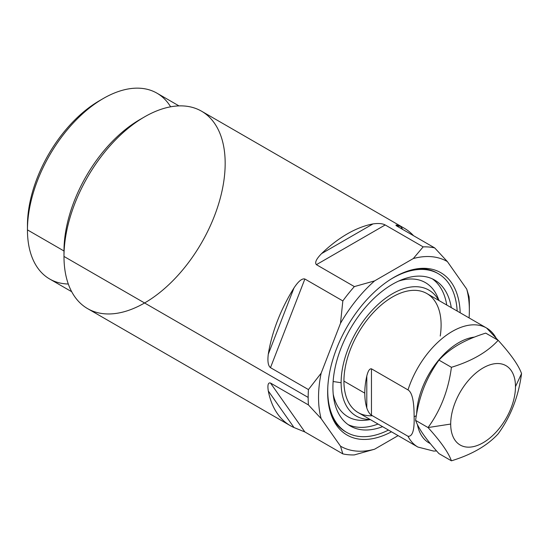 <?xml version="1.0" encoding="UTF-8"?>
<svg xmlns="http://www.w3.org/2000/svg" width="549" height="549" viewBox="0 0 549 549"><rect width="100%" height="100%" fill="white"/><g stroke="black" fill="none" stroke-linecap="round" stroke-linejoin="round"><path stroke-width="0.82" d="M71.706 291.725L49.671 279.002A107.288 61.941 -60 0 1 27.45 229.887L27.45 225.399A101.791 58.77 120 0 1 101.345 99.657A101.791 58.77 120 0 0 27.45 225.399L27.45 229.887A107.288 61.941 120 0 0 68.309 284.018A107.288 61.941 120 0 1 27.45 229.887L63.986 250.982L63.986 256.445A113.979 65.805 120 0 0 144.586 302.979M290.311 425.66L87.593 308.62A113.979 65.805 -60 0 1 63.986 256.445L308.167 397.421A113.979 65.805 120 0 0 308.442 404.942L270.479 383.024C268.132 382.351 267.404 384.993 268.289 390.95A113.979 65.805 120 0 0 290.311 425.66A113.979 65.805 120 0 0 294.003 427.534L304.873 431.96L342.837 453.879A113.979 65.805 120 0 0 354.359 454.908A113.979 65.805 -60 0 1 342.837 453.879L340.504 446.172A106.643 61.57 120 0 0 374.583 449.219L354.359 454.908L374.583 449.219L398.114 435.631M469.354 310.343L469.354 304.359A113.979 65.805 -60 0 0 469.079 296.837A113.979 65.805 -60 0 1 469.354 304.359A113.979 65.805 120 0 0 469.079 296.837L466.739 289.131A106.643 61.57 120 0 1 469.079 317.919A106.643 61.57 120 0 0 469.354 310.343A106.643 61.57 120 0 0 466.739 289.131L447.38 261.592A106.643 61.57 120 0 0 413.301 258.545L423.155 246.872A113.979 65.805 -60 0 1 434.678 247.901L447.38 261.592A106.643 61.57 120 0 0 413.301 258.545L374.583 280.896A106.643 61.57 120 0 0 340.504 323.299L342.837 300.921A113.979 65.805 -60 0 1 354.359 286.592L374.583 280.896A106.643 61.57 120 0 0 340.504 323.299L321.144 373.19A106.643 61.57 120 0 0 321.144 418.633L308.442 404.942A113.979 65.805 -60 0 1 308.167 397.421A113.979 65.805 -60 0 1 308.442 389.577L321.144 373.19A106.643 61.57 120 0 0 321.144 418.633L340.504 446.172A106.643 61.57 120 0 0 374.583 449.219L354.359 454.908A113.979 65.805 120 0 1 342.837 453.879L304.873 431.96L270.479 383.024L308.442 404.942L321.144 418.633L340.504 446.172L342.837 453.879L304.873 431.96L270.479 383.024C268.132 382.351 267.404 384.993 268.289 390.95A113.979 65.805 120 0 0 294.003 427.534L268.289 390.95L294.003 427.534L304.873 431.96L294.003 427.534L268.289 390.95C267.404 384.993 268.132 382.351 270.479 383.024L308.442 404.942L321.144 418.633L340.504 446.172L342.837 453.879M391.464 431.795A93.735 54.118 -60 0 1 327.657 392.151A93.735 54.118 -60 0 1 392.7 278.075A93.735 54.118 -60 0 1 460.179 312.779A93.735 54.118 120 0 0 417.59 268.729A93.735 54.118 120 0 0 327.657 392.151A93.735 54.118 120 0 0 332.021 416.938A93.735 54.118 120 0 0 391.464 431.795A93.735 54.118 120 0 1 327.657 392.151A93.735 54.118 120 0 1 392.7 278.075A93.735 54.118 120 0 1 460.179 312.779M346.131 432.063A91.621 52.896 -60 0 1 331.445 415.449A91.621 52.896 120 0 0 346.131 432.063A91.621 52.896 -60 0 1 345.541 431.734A91.621 52.896 -60 0 1 331.445 415.449M327.787 387.388A91.621 52.896 120 0 0 327.732 390.463A91.621 52.896 -60 0 1 327.787 387.388A91.621 52.896 120 0 0 327.732 390.463L327.732 390.463A91.621 52.896 120 0 0 346.707 432.406A91.621 52.896 120 0 0 388.459 430.066A91.621 52.896 -60 0 1 327.732 390.463A91.621 52.896 120 0 0 388.459 430.066M457.173 311.043A91.621 52.896 120 0 0 389.879 279.832A91.621 52.896 -60 0 1 457.173 311.043A91.621 52.896 120 0 0 438.328 273.711A91.621 52.896 120 0 0 389.879 279.832M382.571 426.662A84.292 48.669 -60 0 1 332.914 387.47A84.292 48.669 -60 0 1 387.525 287.36A84.292 48.669 -60 0 1 451.285 307.639A84.292 48.669 120 0 0 434.664 280.059A84.292 48.669 120 0 0 369.71 302.643A84.292 48.669 120 0 0 332.914 387.47A84.292 48.669 120 0 0 350.372 426.058A84.292 48.669 120 0 0 382.571 426.662A84.292 48.669 120 0 1 332.914 387.47A84.292 48.669 120 0 1 387.525 287.36A84.292 48.669 120 0 1 451.285 307.639M378.035 424.041A84.292 48.669 -60 0 1 348.162 424.645A84.292 48.669 120 0 0 378.035 424.041A84.292 48.669 120 0 1 348.162 424.645M370.362 419.614L367.144 420.054A77.45 44.716 -60 0 1 333.222 394.264A77.45 44.716 120 0 0 370.198 419.518M438.733 300.392A72.694 41.971 120 0 0 380.972 301.888A72.694 41.971 120 0 0 341.114 382.735A72.694 41.971 -60 0 1 380.972 301.888A72.694 41.971 -60 0 1 438.733 300.392A72.694 41.971 120 0 0 380.972 301.888A72.694 41.971 120 0 0 341.114 382.735L333.126 381.5L341.114 382.735A72.694 41.971 120 0 0 370.012 419.415A72.694 41.971 -60 0 1 341.114 382.735A72.694 41.971 120 0 0 370.012 419.415M367.144 420.054A77.45 44.716 -60 0 1 333.222 394.264M498.039 340.229L496.495 338.822A68.714 39.672 120 0 0 486.606 328.034A68.714 39.672 120 0 0 408.003 389.914L371.46 368.818C369.607 368.516 368.05 370.918 366.794 376.031A68.714 39.672 120 0 0 364.79 393.153L343.928 381.109A68.714 39.672 -60 0 0 372.442 415.744A68.714 39.672 -60 0 1 343.928 381.109A68.714 39.672 -60 0 1 392.514 296.954A68.714 39.672 -60 0 1 441.108 325.008M225.172 163.382A113.979 65.805 120 0 0 144.579 116.855A113.979 65.805 120 0 0 63.986 256.445L63.986 250.982A107.288 61.941 120 0 1 142.184 118.282A107.288 61.941 120 0 0 63.986 250.982L27.45 229.887L27.45 225.399A101.791 58.77 -60 0 1 99.424 100.735L103.315 98.491A107.288 61.941 120 0 0 27.45 229.887A107.288 61.941 -60 0 1 74.28 121.919A107.288 61.941 -60 0 1 156.959 93.172L178.988 105.895M144.579 116.855L139.851 119.586A107.288 61.941 -60 0 0 63.986 250.982L27.45 229.887A107.288 61.941 120 0 1 85.294 111.399A107.288 61.941 120 0 1 170.622 106.815A107.288 61.941 120 0 0 103.315 98.491M413.301 258.545L423.155 246.872L385.192 224.953C382.413 223.484 378.357 223.141 373.004 223.91A113.979 65.805 120 0 0 321.584 253.597C316.306 258.963 314.577 262.655 316.396 264.673L354.359 286.592A113.979 65.805 120 0 0 342.837 300.921L304.873 279.002C302.025 278.268 298.402 281.232 294.003 287.909A113.979 65.805 120 0 0 268.289 354.174C267.404 361.324 268.138 365.819 270.479 367.658L308.442 389.577A113.979 65.805 120 0 0 308.167 397.421L63.986 256.445A113.979 65.805 -60 0 1 113.739 141.745A113.979 65.805 -60 0 1 201.572 111.207L404.284 228.247A113.979 65.805 120 0 0 400.592 226.373C396.261 224.74 394.964 224.61 396.714 225.982L434.678 247.901A113.979 65.805 120 0 0 423.155 246.872L385.192 224.953C382.413 223.484 378.357 223.141 373.004 223.91A113.979 65.805 120 0 0 321.584 253.597L373.004 223.91L321.584 253.597C316.306 258.963 314.577 262.655 316.396 264.673L385.192 224.953L423.155 246.872L413.301 258.545L374.583 280.896L354.359 286.592L316.396 264.673L385.192 224.953C382.413 223.484 378.357 223.141 373.004 223.91L321.584 253.597C316.306 258.963 314.577 262.655 316.396 264.673L354.359 286.592L374.583 280.896L413.301 258.545A106.643 61.57 -60 0 1 447.38 261.592L434.678 247.901L396.714 225.982L434.678 247.901L447.38 261.592L466.739 289.131L447.38 261.592M402.774 229.482L400.592 226.373A113.979 65.805 120 0 1 413.527 235.686A113.979 65.805 120 0 0 404.284 228.247M416.012 268.969A91.621 52.896 -60 0 1 437.738 273.381A91.621 52.896 120 0 0 416.012 268.969A91.621 52.896 -60 0 1 437.162 273.038L438.328 273.711M432.331 278.858A84.292 48.669 -60 0 1 446.749 305.024A84.292 48.669 120 0 0 432.331 278.858A84.292 48.669 120 0 1 446.749 305.024M438.912 300.502A77.45 44.716 120 0 0 398.553 281.102A77.45 44.716 -60 0 1 437.848 297.592L439.076 300.598M398.553 281.102A77.45 44.716 -60 0 1 437.848 297.592M304.873 279.002L270.479 367.658C268.138 365.819 267.404 361.324 268.289 354.174L294.003 287.909A113.979 65.805 120 0 0 268.289 354.174C267.404 361.324 268.138 365.819 270.479 367.658L304.873 279.002L342.837 300.921L340.504 323.299L321.144 373.19L308.442 389.577L270.479 367.658L304.873 279.002C302.025 278.268 298.402 281.232 294.003 287.909L268.289 354.174L294.003 287.909C298.402 281.232 302.025 278.268 304.873 279.002L342.837 300.921L340.504 323.299A106.643 61.57 -60 0 1 374.583 280.896M396.714 225.982C394.964 224.61 396.261 224.74 400.592 226.373L396.11 225.57M440.243 336.036A68.714 39.672 -60 0 0 397.099 294.559A68.714 39.672 -60 0 0 343.928 381.109L364.79 393.153A68.714 39.672 120 0 0 366.794 407.962C368.05 411.585 369.607 413.987 371.46 415.174L408.003 436.27A68.714 39.672 120 0 0 417.892 447.058L358.161 412.567A68.714 39.672 -60 0 1 343.928 381.109A68.714 39.672 -60 0 1 373.924 311.962A68.714 39.672 -60 0 1 426.875 293.55L486.606 328.034L498.526 340.709M436.572 450.935L433.662 451.072L417.892 447.058A68.714 39.672 -60 0 1 408.003 436.27C412.498 436.709 414.536 430.155 414.118 416.622C414.138 401.175 412.1 392.274 408.003 389.914A68.714 39.672 -60 0 1 486.606 328.034M474.411 337.107A59.553 34.381 120 0 0 416.643 413.843A59.553 34.381 -60 0 1 474.411 337.107A59.553 34.381 120 0 0 416.643 413.843M430.292 443.565A59.553 34.381 -60 0 1 417.405 424.514A59.553 34.381 120 0 0 430.292 443.565A59.553 34.381 120 0 1 417.405 424.514M371.46 368.818L408.003 389.914C412.1 392.274 414.138 401.175 414.118 416.622C414.536 430.155 412.498 436.709 408.003 436.27L371.46 415.174L371.46 368.818C369.607 368.516 368.05 370.918 366.794 376.031L366.794 407.962C368.05 411.585 369.607 413.987 371.46 415.174L371.46 368.818L408.003 389.914C412.1 392.274 414.138 401.175 414.118 416.622C414.536 430.155 412.498 436.709 408.003 436.27L371.46 415.174C369.607 413.987 368.05 411.585 366.794 407.962A68.714 39.672 -60 0 1 364.79 393.153A68.714 39.672 -60 0 1 366.794 376.031L366.794 407.962L366.794 376.031C368.05 370.918 369.607 368.516 371.46 368.818L371.46 415.174M451.415 460.817C448.43 452.506 440.641 441.417 428.042 427.554L450.695 424.054A45.807 26.448 120 0 0 483.086 442.755A45.807 26.448 120 0 0 515.477 386.647L521.55 373.567C518.565 396.426 510.776 416.506 498.169 433.82C487.395 445.589 471.811 454.593 451.415 460.817C471.811 454.593 487.395 445.589 498.169 433.82C510.776 416.506 518.565 396.426 521.55 373.567L515.477 386.647A45.807 26.448 120 0 0 483.086 367.947A45.807 26.448 120 0 0 450.695 424.054A45.807 26.448 120 0 0 483.086 442.755A45.807 26.448 120 0 0 515.477 386.647A45.807 26.448 120 0 0 483.086 367.947A45.807 26.448 120 0 0 450.695 424.054L428.042 427.554C440.634 410.254 448.43 390.167 451.415 367.302C471.804 361.084 487.388 352.087 498.169 340.311C510.769 354.167 518.565 365.257 521.55 373.567C518.565 365.257 510.769 354.167 498.169 340.311L485.721 333.119C475.256 336.407 466.259 340.208 458.731 344.532C451.237 348.876 444.649 354.071 438.967 360.117C432.537 369.141 427.438 378.487 423.663 388.157C419.93 397.84 417.24 408.58 415.586 420.369C417.24 424.734 419.93 429.579 423.663 434.911C427.438 440.264 432.537 446.502 438.967 453.625L451.415 460.817L438.967 453.625C432.537 446.502 427.438 440.264 423.663 434.911C419.93 429.579 417.24 424.734 415.586 420.369L428.042 427.554C440.641 441.417 448.43 452.506 451.415 460.817C471.811 454.593 487.395 445.589 498.169 433.82C510.776 416.506 518.565 396.426 521.55 373.567C518.565 365.257 510.769 354.167 498.169 340.311C487.388 352.087 471.804 361.084 451.415 367.302C448.43 390.167 440.634 410.254 428.042 427.554L415.586 420.369C417.24 408.58 419.93 397.84 423.663 388.157C427.438 378.487 432.537 369.141 438.967 360.117L451.415 367.302L438.967 360.117C444.649 354.071 451.237 348.876 458.731 344.532C466.259 340.208 475.256 336.407 485.721 333.119L498.169 340.311C487.388 352.087 471.804 361.084 451.415 367.302C448.43 390.167 440.634 410.254 428.042 427.554C440.641 441.417 448.43 452.506 451.415 460.817L438.967 453.625C432.537 446.502 427.438 440.264 423.663 434.911C419.93 429.579 417.24 424.734 415.586 420.369L428.042 427.554L450.695 424.054A45.807 26.448 -60 0 1 499.281 363.603A45.807 26.448 -60 0 1 499.281 428.392A45.807 26.448 -60 0 1 450.695 424.054M340.504 323.299L321.144 373.19L308.442 389.577L270.479 367.658M63.986 250.982L63.986 256.445L308.167 397.421A113.979 65.805 120 0 0 308.442 404.942M63.986 256.445A113.979 65.805 120 0 0 184.876 267.246A113.979 65.805 120 0 0 184.876 106.06A113.979 65.805 120 0 0 63.986 256.445M333.126 381.5L341.114 382.735M270.479 383.024L304.873 431.96M385.192 224.953L316.396 264.673M343.928 381.109L364.79 393.153A68.714 39.672 -60 0 1 366.794 376.031M498.169 340.311L485.721 333.119C475.256 336.407 466.259 340.208 458.731 344.532C451.237 348.876 444.649 354.071 438.967 360.117C432.537 369.141 427.438 378.487 423.663 388.157C419.93 397.84 417.24 408.58 415.586 420.369M521.55 373.567L515.477 386.647M438.967 360.117L451.415 367.302M268.289 390.95A113.979 65.805 120 0 0 294.003 427.534M342.837 300.921A113.979 65.805 -60 0 1 354.359 286.592M423.155 246.872A113.979 65.805 -60 0 1 434.678 247.901M469.079 317.919A106.643 61.57 120 0 0 466.739 289.131M308.167 397.421A113.979 65.805 -60 0 1 308.442 389.577M321.144 373.19A106.643 61.57 120 0 0 321.144 418.633M340.504 446.172A106.643 61.57 120 0 0 374.583 449.219M373.004 223.91A113.979 65.805 120 0 0 321.584 253.597M294.003 287.909A113.979 65.805 120 0 0 268.289 354.174M413.527 235.686A113.979 65.805 120 0 0 400.592 226.373M408.003 389.914A68.714 39.672 -60 0 1 452.252 331.438A68.714 39.672 -60 0 1 496.495 338.822M366.794 407.962A68.714 39.672 -60 0 1 364.79 393.153M414.118 416.622A9.161 5.291 0 0 0 416.307 415.765M346.707 432.406L345.541 431.734"/></g></svg>
